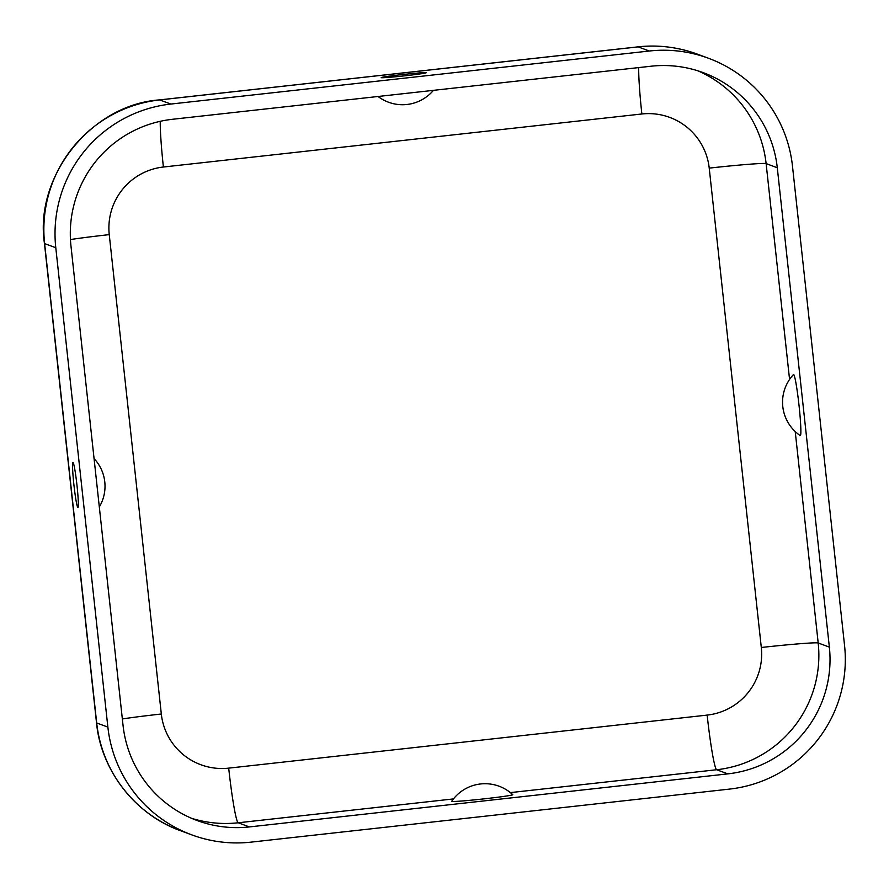 <?xml version="1.0" encoding="UTF-8"?>
<svg xmlns="http://www.w3.org/2000/svg" width="889" height="889" viewBox="0 0 889 889"><rect width="100%" height="100%" fill="white"/><g stroke="black" fill="none" stroke-linecap="round" stroke-linejoin="round"><path stroke-width="1.33" d="M249.376 826.926A114.87 114.559 -69.7 0 1 123.049 725.413L70.976 246.042A114.87 114.559 -69.7 0 1 172.499 119.282L650.959 66.231A114.87 114.559 -69.7 0 1 777.286 167.743L829.359 647.114A114.87 114.559 -69.7 0 1 727.835 773.875L249.376 826.926L238.208 822.781A114.87 114.559 -69.7 0 1 191.535 818.291M107.869 727.102L55.785 247.731A130.183 129.827 -69.7 0 1 170.844 104.057L649.314 51.017A130.183 129.827 -69.7 0 1 792.477 166.054L844.55 645.425A130.183 129.827 -69.7 0 1 729.491 789.099L251.031 842.139A130.183 129.827 -69.7 0 1 107.869 727.102L96.69 722.968L44.617 243.586L55.785 247.731M73.009 462.602A22.592 1.5 -96.3 0 0 72.998 462.602A22.592 1.5 -96.3 0 0 73.954 485.227A22.592 1.5 -96.3 0 0 77.976 507.486A22.592 1.5 -96.3 0 0 76.932 484.883A22.592 1.5 -96.3 0 0 73.009 462.602M381.292 77.654A22.592 0.745 173.8 0 1 381.237 77.632A22.592 0.745 173.8 0 1 403.595 74.432A22.592 0.745 173.8 0 1 426.153 72.754A22.592 0.745 173.8 0 1 404.317 75.865A22.592 0.745 173.8 0 1 381.292 77.654M800.256 435.599A30.726 2.034 83.7 0 1 800.211 435.577A40.416 40.416 0 0 1 793.444 374.58A30.726 2.034 83.7 0 1 798.922 404.473A30.726 2.034 83.7 0 1 800.256 435.599M451.745 801.411A30.726 1.022 173.8 0 1 451.679 801.333A40.416 40.416 0 0 1 512.753 794.688A30.726 1.022 173.8 0 1 483.772 798.889A30.726 1.022 173.8 0 1 451.745 801.411M637.991 46.861A68.92 4.567 83.7 0 1 638.146 46.884A130.183 129.827 -69.7 0 1 697.421 54.151C677.818 47.05 658.016 44.628 637.991 46.861L159.52 99.901C91.5 104.602 34.282 176.011 44.45 243.453A68.92 2.289 -6.2 0 0 44.617 243.586A130.183 129.827 -69.7 0 1 159.676 99.924L638.146 46.884L649.314 51.017M96.523 722.824A68.92 2.289 -6.2 0 0 96.69 722.968A130.183 129.827 -69.7 0 0 180.578 830.726C134.728 814.546 100.757 769.452 96.523 722.824L44.45 243.453M707.155 715.1L228.695 768.14A61.263 61.097 -69.7 0 1 161.32 714.011L109.247 234.629A61.263 61.097 -69.7 0 1 163.387 167.021L641.858 113.981A61.263 61.097 -69.7 0 1 709.222 168.121L761.306 647.492A61.263 61.097 -69.7 0 1 707.155 715.1A53.607 3.556 -96.3 0 0 716.667 769.741L510.375 792.61M761.306 647.492A53.607 1.778 173.8 0 1 818.191 642.98A114.87 114.559 -69.7 0 1 716.667 769.741L727.835 773.875M697.632 70.731A114.87 114.559 -69.7 0 1 766.118 163.609L777.286 167.743M709.222 168.121A53.607 1.778 173.8 0 1 766.118 163.609L789.565 379.436M795.222 431.565L818.191 642.98L829.359 647.114M159.52 99.901A68.92 4.567 83.7 0 1 159.676 99.924L170.844 104.057M641.858 113.981A53.607 3.556 83.7 0 1 638.724 67.597M163.387 167.021A53.607 3.556 83.7 0 1 160.242 121.315M109.247 234.629A53.607 1.778 -6.2 0 0 70.453 239.552M228.695 768.14A53.607 3.556 -96.3 0 0 238.208 822.781L453.457 798.922M161.32 714.011A53.607 1.778 -6.2 0 0 122.349 718.945M378.058 96.49A40.416 40.416 0 0 0 433.421 90.356M99.324 506.941A40.416 40.416 0 0 0 94.067 458.591M697.421 54.151L708.589 58.296M180.578 830.726L191.746 834.871"/></g></svg>
